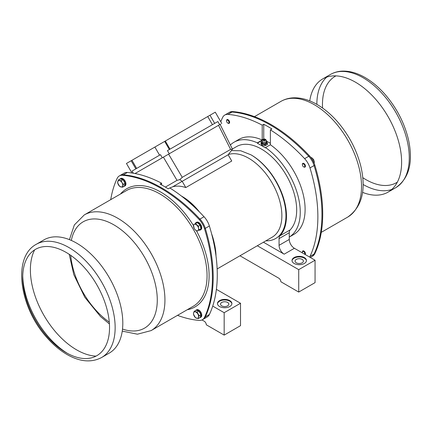 <?xml version="1.0" encoding="UTF-8"?>
<svg xmlns="http://www.w3.org/2000/svg" width="432" height="432" viewBox="0 0 432 432"><rect width="100%" height="100%" fill="white"/><g stroke="black" fill="none" stroke-linecap="round" stroke-linejoin="round"><path stroke-width="0.65" d="M36.261 244.307L43.918 239.884A65.356 37.73 60 0 1 76.594 243.124A65.356 37.73 60 0 1 119.291 300.715A65.356 37.73 60 0 1 109.274 353.084L101.612 357.507C91.876 362.642 80.854 361.924 68.553 355.358C60.701 351.092 53.336 344.99 46.445 337.041C19.564 307.039 12.166 257.197 36.261 244.307A65.356 37.73 60 0 1 68.936 247.547A65.356 37.73 60 0 1 111.629 305.132A65.356 37.73 60 0 1 101.612 357.507M96.034 356.119A65.356 37.73 60 0 1 43.918 315.349A65.356 37.73 60 0 1 34.668 249.836M362.561 192.37A65.356 37.73 -120 0 0 388.082 192.116A65.356 37.73 -120 0 0 398.099 139.747A65.356 37.73 -120 0 0 355.401 82.156A65.356 37.73 -120 0 0 322.726 78.916A65.356 37.73 -120 0 0 309.749 100.888M302.503 252.974A1.723 0.994 60 0 1 302.378 252.277A1.723 0.994 60 0 1 303.874 251.77A1.723 0.994 60 0 1 304.69 254.232M302.389 252.115A2.165 1.253 60 0 1 302.378 251.915A2.165 1.253 60 0 1 302.827 250.922A2.165 1.253 60 0 1 304.884 251.996A2.165 1.253 60 0 1 305.181 254.518M226.908 120.155A1.723 0.994 60 0 1 228.895 121.759A1.723 0.994 60 0 1 227.772 123.055A1.723 0.994 60 0 1 226.552 120.944A1.723 0.994 60 0 1 226.908 120.155M226.562 120.782A2.165 1.253 60 0 1 226.552 120.582A2.165 1.253 60 0 1 227 119.594L227 119.594A2.165 1.253 60 0 1 229.165 120.841A2.165 1.253 60 0 1 229.165 123.341A2.165 1.253 60 0 1 228.085 123.239A2.165 1.253 60 0 1 227.918 123.131M304.457 164.927A1.723 0.994 60 0 1 304.722 166.612A1.723 0.994 60 0 1 303.599 166.833A1.723 0.994 60 0 1 302.378 164.722A1.723 0.994 60 0 1 303.129 163.858A1.723 0.994 60 0 1 304.457 164.927M302.389 164.554A2.165 1.253 60 0 1 302.378 164.36A2.165 1.253 60 0 1 302.827 163.366A2.165 1.253 60 0 1 304.992 164.619A2.165 1.253 60 0 1 304.992 167.119A2.165 1.253 60 0 1 303.912 167.011A2.165 1.253 60 0 1 303.745 166.909M310.635 157.194L312.428 158.242L313.621 159.635L314.231 161.368L314.242 163.447M312.665 160.191L313.621 159.635M310.273 257.456L312.665 256.073A14.445 8.338 -120 0 0 314.825 253.643A137.209 79.218 -120 0 0 314.825 165.116A14.445 8.338 -120 0 0 309.479 155.855A137.209 79.218 -120 0 0 232.816 111.591A14.445 8.338 -120 0 0 229.63 112.244L228.863 112.687A14.445 8.338 60 0 1 232.049 112.034A137.209 79.218 60 0 1 308.713 156.298A14.445 8.338 60 0 1 314.064 165.559A137.209 79.218 60 0 1 314.064 254.086A14.445 8.338 60 0 1 311.904 256.516A14.445 8.338 60 0 0 314.064 254.086A137.209 79.218 60 0 0 314.064 165.559A14.445 8.338 60 0 0 308.713 156.298A137.209 79.218 60 0 0 232.049 112.034A14.445 8.338 60 0 0 228.863 112.687L224.775 115.047A14.445 8.338 60 0 1 227.961 114.394A137.209 79.218 60 0 1 262.213 125.15L262.213 140.038L257.359 142.841L257.359 143.181L265.529 147.895L265.529 147.555L270.383 144.758L270.383 129.865L271.912 128.979A137.209 79.218 -120 0 0 263.741 124.265L262.213 125.15M195.971 222.642A4.261 2.462 -120 0 1 200 224.737L200.664 224.354A4.261 2.462 -120 0 0 196.636 222.259L195.971 222.642A4.261 2.462 -120 0 0 195.161 223.857M200.232 230.024L200.896 229.64A4.261 2.462 -120 0 0 201.101 225.104L200.437 225.488A4.261 2.462 -120 0 1 200.232 230.024A4.261 2.462 -120 0 1 198.774 230.116M123.919 186.419A4.261 2.462 -120 0 0 124.405 186.246L125.069 185.863A4.261 2.462 -120 0 0 125.172 181.132A4.261 2.462 -120 0 0 121.036 178.378L119.939 179.01A4.261 2.462 -120 0 0 119.75 179.199M124.405 186.246A4.261 2.462 -120 0 0 124.508 181.516A4.261 2.462 -120 0 0 120.371 178.762L120.533 179.037M195.971 310.198A4.261 2.462 -120 0 1 200.119 312.471A4.261 2.462 -120 0 1 200.437 317.434L201.101 317.05A4.261 2.462 -120 0 0 200.783 312.088A4.261 2.462 -120 0 0 196.636 309.814L195.971 310.198A4.261 2.462 -120 0 0 195.577 310.532M200.664 317.304L200 317.687A4.261 2.462 -120 0 1 199.746 317.752M200.437 317.434L200.275 317.158M194.2 311.326L193.59 312.881A3.613 2.084 60 0 1 195.394 311.839A3.613 2.084 60 0 1 197.861 314.026A3.613 2.084 60 0 1 198.526 317.255L199.13 315.7L197.046 312.088L194.2 311.326L196.015 310.279L198.86 311.04L200.945 314.653L200.183 317.498L198.369 318.546L198.526 317.255A3.613 2.084 60 0 1 196.717 318.298A3.613 2.084 60 0 1 194.254 316.111A3.613 2.084 60 0 1 193.59 312.881L193.439 314.172L195.523 317.785L198.369 318.546M200.945 314.653L199.13 315.7M198.86 311.04L197.046 312.088M195.523 223.652L194.254 224.386A3.613 2.084 60 0 1 196.717 225.045A3.613 2.084 60 0 1 198.526 228.172L198.369 226.179L195.523 223.652L197.338 222.604L200.183 225.131L200.945 228.857L199.13 229.905L198.526 228.172A3.613 2.084 60 0 1 197.861 230.639A3.613 2.084 60 0 1 195.394 229.981L197.046 231.109L199.13 229.905M194.2 228.587L195.394 229.981A3.613 2.084 60 0 1 193.59 226.854A3.613 2.084 60 0 1 194.254 224.386L193.439 224.856L194.2 228.587M200.183 225.131L198.369 226.179M118.373 179.993L120.188 178.945L123.039 179.707L125.123 183.319L124.357 186.165L122.542 187.213L123.309 184.367L122.035 182.693A3.613 2.084 60 0 1 122.699 185.922A3.613 2.084 60 0 1 120.89 186.964A3.613 2.084 60 0 1 118.427 184.777A3.613 2.084 60 0 1 117.763 181.548A3.613 2.084 60 0 1 119.572 180.506A3.613 2.084 60 0 1 122.035 182.693L121.225 180.754L118.373 179.993L117.612 182.839L119.696 186.451L122.542 187.213M125.123 183.319L123.309 184.367M123.039 179.707L121.225 180.754M110.722 199.649A137.209 79.218 60 0 1 117.169 178.357A14.445 8.338 60 0 1 119.329 175.927A14.445 8.338 60 0 1 122.515 175.273A137.209 79.218 60 0 1 199.184 219.532A14.445 8.338 60 0 1 204.53 228.793A137.209 79.218 60 0 1 204.53 317.32A14.445 8.338 60 0 1 202.37 319.756A14.445 8.338 60 0 1 199.184 320.409A137.209 79.218 60 0 1 177.52 315.349M200.588 225.396A3.251 1.874 -120 0 0 200.156 224.645M161.617 184.934L161.617 183.227A137.209 79.218 -120 0 0 127.37 172.471L123.282 174.83A14.445 8.338 -120 0 0 120.096 175.484A14.445 8.338 -120 0 1 123.282 174.83A137.209 79.218 -120 0 1 199.951 219.089A137.209 79.218 -120 0 0 123.282 174.83L122.515 175.273M202.37 319.756L207.22 316.953A14.445 8.338 -120 0 0 209.38 314.523A137.209 79.218 -120 0 0 209.38 225.995L205.297 228.35A14.445 8.338 -120 0 0 199.951 219.089A14.445 8.338 -120 0 1 205.297 228.35A137.209 79.218 -120 0 1 205.297 316.877A137.209 79.218 -120 0 0 205.297 228.35L204.53 228.793M203.137 319.313A14.445 8.338 -120 0 0 205.297 316.877A14.445 8.338 -120 0 1 203.137 319.313M161.617 183.227L160.083 184.113A137.209 79.218 60 0 1 168.253 188.827L169.787 187.942A137.209 79.218 -120 0 1 204.034 216.734L199.184 219.532M272.149 237.195L217.145 268.947L272.149 237.195A46.937 27.103 60 0 0 281.869 215.703A46.937 27.103 60 0 0 263.331 170.608A46.937 27.103 60 0 0 228.42 154.489M169.814 187.963L172.746 186.77A46.937 27.103 60 0 1 185.792 187.558L231.746 161.028L228.145 154.786L232.47 149.207L230.602 149.413L182.239 177.336L179.815 179.609L182.11 181.364L228.145 154.786M168.21 188.8L169.463 188.131M231.412 150.584L240.748 150.768L250.976 154.829A49.826 28.766 60 0 1 282.463 194.859A49.826 28.766 60 0 1 280.001 235.759A7.22 4.169 -120 0 0 279.061 238.621L279.061 245.333A7.22 4.169 -120 0 0 284.17 254.178L263.45 242.217M232.427 148.981L236.531 146.61A49.826 28.766 60 0 1 284.159 171.769A49.826 28.766 60 0 1 290.212 229.862A7.22 4.169 -120 0 0 289.273 232.724L289.273 237.06A54.886 31.687 -120 0 0 297.94 195.588A54.886 31.687 -120 0 0 265.529 147.555M257.359 142.841A54.886 31.687 -120 0 0 234.004 142.231A54.886 31.687 -120 0 0 230.407 144.947M239.96 255.776L278.807 278.208A2.889 1.669 60 0 1 280.849 281.745L298.723 292.064L315.063 282.631L315.063 260.221L294.381 248.281A7.22 4.169 60 0 1 289.273 239.436L289.273 237.06L293.738 234.49A54.886 31.687 -120 0 0 302.886 193.142A54.886 31.687 -120 0 0 270.383 144.758M315.063 260.221L298.723 269.654L257.321 245.754M294.127 257.569A7.22 4.169 -0 0 0 292.01 260.518A7.22 4.169 -0 0 0 296.471 264.368A7.22 4.169 -0 0 0 304.339 263.466A7.22 4.169 -0 0 0 306.455 260.518A7.22 4.169 -0 0 0 301.995 256.667A7.22 4.169 -0 0 0 294.127 257.569M262.213 140.038A54.886 31.687 -120 0 0 238.853 139.433L234.004 142.231M262.094 140.449L257.359 143.181M263.741 139.039L263.741 124.265M270.383 143.327L266.582 141.134M261.895 145.282L265.118 145.778L267.478 144.418L267.478 143.235L265.118 144.601L261.895 144.099L261.895 145.282L261.031 143.419L261.031 142.241L262.04 141.658M220.779 121.716A137.209 79.218 60 0 1 222.615 117.477A14.445 8.338 60 0 1 224.775 115.047M270.383 129.865A137.209 79.218 60 0 1 304.63 158.657A14.445 8.338 60 0 1 309.976 167.918A137.209 79.218 60 0 1 309.976 256.441A14.445 8.338 60 0 1 309.625 257.083M265.118 145.778L265.118 144.601M261.895 144.099L261.031 142.241M266.533 141.367L267.478 143.235M263.741 140.087A0.724 0.416 -0 0 0 264.53 140.173A0.724 0.416 -0 0 0 264.978 139.79A0.724 0.416 -0 0 0 264.767 139.498A0.724 0.416 -0 0 0 263.979 139.406A0.724 0.416 -0 0 0 263.531 139.79A0.724 0.416 -0 0 0 263.741 140.087M264.659 139.606A0.724 0.416 -0 0 0 263.693 139.687A0.724 0.416 -0 0 0 263.547 139.871M298.723 292.064L298.723 269.654M302.168 259.411A4.153 2.398 180 0 1 303.383 261.106A4.153 2.398 180 0 1 299.23 263.504A4.153 2.398 180 0 1 295.078 261.106A4.153 2.398 180 0 1 297.643 258.892A4.153 2.398 180 0 1 302.168 259.411M306.434 260.815A7.22 4.169 -0 0 0 299.23 256.937A7.22 4.169 -0 0 0 292.027 260.815M172.665 186.818L182.11 181.364M179.815 179.609L177.017 180.36L163.382 157.156M165.38 187.078L177.017 180.36M172.746 186.77L182.191 181.321L185.792 187.558M218.938 125.08L220.525 124.162L220.109 124.405L232.47 149.207M220.86 123.973L135.032 173.524M136.652 168.421L131.96 160.288L126.452 163.469L131.96 173M131.96 160.288L215.276 112.185L221.778 123.444M219.661 124.664L217.858 121.538L167.454 150.633L169.263 153.76M162.286 157.788L160.483 154.661L132.068 171.067L133.304 173.21M207.727 116.543L212.42 124.675M170.003 149.164L165.31 141.032M212.728 306.094L224.17 312.698L240.511 303.264L240.511 325.669L224.17 335.102L206.296 324.788A2.889 1.669 -120 0 0 204.255 321.251L201.998 319.945M216.4 289.343L240.511 303.264M219.575 300.613A7.22 4.169 -0 0 0 217.458 303.561A7.22 4.169 -0 0 0 221.918 307.411A7.22 4.169 -0 0 0 229.786 306.509A7.22 4.169 -0 0 0 231.903 303.561A7.22 4.169 -0 0 0 227.443 299.705A7.22 4.169 -0 0 0 219.575 300.613M224.17 312.698L224.17 335.102M209.38 225.995A14.445 8.338 -120 0 0 204.034 216.734M127.37 172.471A14.445 8.338 -120 0 0 124.184 173.124L119.329 175.927M227.615 302.454A4.153 2.398 180 0 1 228.83 304.15A4.153 2.398 180 0 1 224.678 306.547A4.153 2.398 180 0 1 220.525 304.15A4.153 2.398 180 0 1 223.09 301.936A4.153 2.398 180 0 1 227.615 302.454M231.881 303.853A7.22 4.169 -0 0 0 224.678 299.981A7.22 4.169 -0 0 0 217.474 303.853M215.995 255.917A49.826 28.766 -120 0 0 212.193 236.088M196.695 209.25A49.826 28.766 -120 0 0 181.429 196.047M67.511 353.419A65.356 37.73 60 0 1 22.745 275.886M66.128 252.407A61.382 35.44 60 0 1 103.718 349.288A61.382 35.44 60 0 1 28.539 305.883A61.382 35.44 60 0 1 66.128 252.407M330.383 74.493C333.968 72.446 337.927 71.318 342.252 71.118C349.612 70.864 357.21 73.003 365.045 77.533C371.968 81.562 378.502 87.026 384.653 93.933C396.608 107.687 404.584 123.093 408.586 140.157C413.284 162.697 409.001 178.54 395.739 187.693A65.356 37.73 -120 0 0 405.756 135.324A65.356 37.73 -120 0 0 363.064 77.733A65.356 37.73 -120 0 0 330.383 74.493L322.726 78.916M326.781 77.096A65.356 37.73 -120 0 0 316.85 104.35M363.118 184.486A65.356 37.73 -120 0 0 391.684 189.513M335.966 75.881A61.382 35.44 -120 0 0 322.574 108.038M362.788 177.687A61.382 35.44 -120 0 0 397.327 182.164M314.825 253.643L309.976 256.441M314.825 165.116L309.976 167.918M309.479 155.855L304.63 158.657M232.816 111.591L227.961 114.394M254.48 116.651L280.897 101.401A66.798 38.567 60 0 1 314.296 104.706A66.798 38.567 60 0 1 357.934 163.571A66.798 38.567 60 0 1 347.695 217.096L321.278 232.351M193.444 225.563A68.245 39.398 -120 0 0 160.85 192.121A68.245 39.398 -120 0 0 120.469 194.022M187.267 309.722A68.245 39.398 -120 0 0 196.436 230.753M204.53 317.32L209.38 314.523M122.251 331.112L137.441 334.201L151.103 330.599L193.228 306.277A66.798 38.567 -120 0 0 203.467 252.752A66.798 38.567 -120 0 0 159.829 193.887A66.798 38.567 -120 0 0 126.43 190.582L84.305 214.904L74.358 224.932L69.439 239.63M151.103 330.599A66.798 38.567 -120 0 0 161.341 277.074A66.798 38.567 -120 0 0 117.704 218.209A66.798 38.567 -120 0 0 84.305 214.904M122.51 329.065A61.382 35.44 -120 0 0 157.059 294.883A61.382 35.44 -120 0 0 113.87 224.845A61.382 35.44 -120 0 0 71.334 240.43M70.713 255.334A61.382 35.44 -120 0 0 109.291 322.153M181.543 196.117A46.937 27.103 60 0 1 199.476 211.993M211.604 233.793A46.937 27.103 60 0 1 214.364 243.491M250.976 154.829A49.826 28.766 60 0 1 285.957 215.703A49.826 28.766 60 0 1 265.831 240.84M280.001 235.759L290.212 229.862M279.061 238.621L289.273 232.724M279.061 245.333L289.273 239.436M284.17 254.178L294.381 248.281M266.323 142.29A2.209 1.274 -0 0 1 265.815 143.64A2.209 1.274 180 0 1 263.056 143.813A2.209 1.274 180 0 1 262.186 142.29M266.549 140.794A2.333 1.345 180 0 1 266.566 141.21L266.236 142.679A1.998 1.15 180 0 1 265.664 143.343A1.998 1.15 180 0 1 262.84 143.343A1.998 1.15 180 0 1 262.273 142.679L261.943 141.21A2.333 1.345 -0 0 0 262.607 141.988A2.333 1.345 180 0 0 265.005 142.312A2.333 1.345 180 0 0 266.566 141.21L266.317 140.324A2.3 1.328 -0 0 1 265.594 141.993A2.3 1.328 -0 0 1 262.624 141.853A2.3 1.328 180 0 1 262.186 140.324L261.943 141.21A2.333 1.345 -0 0 1 261.959 140.794M266.317 140.324L265.604 139.487A1.507 0.869 180 0 0 265.318 139.261A1.507 0.869 -0 0 0 262.899 139.487A1.507 0.869 -0 0 0 263.185 140.492A1.507 0.869 180 0 0 265.135 140.584A1.507 0.869 180 0 0 265.604 139.487L262.899 139.487L262.186 140.324M263.32 140.33A1.323 0.767 180 0 1 263.32 139.25A1.323 0.767 180 0 1 265.189 139.25A1.323 0.767 -0 0 1 265.189 140.33A1.323 0.767 -0 0 1 263.32 140.33M135.864 168.874L131.171 160.742M214.677 123.368L209.984 115.241M169.371 149.526L164.678 141.399M182.239 177.336L168.604 154.138M218.522 125.318L230.602 149.413M395.739 187.693L388.082 192.116M302.378 252.277L302.378 251.915M227.772 123.055L228.085 123.239M226.552 120.944L226.552 120.582M303.599 166.833L303.912 167.011M302.378 164.722L302.378 164.36M280.897 101.401C284.791 99.176 289.067 97.983 293.733 97.821C301.325 97.637 309.08 99.846 317.002 104.441C324.583 108.853 331.668 114.912 338.256 122.612C349.229 135.68 356.746 150.196 360.801 166.158C366.358 190.042 361.994 207.02 347.695 217.096M69.212 254.313L73.802 274.633L84.839 297.335L100.51 316.553L109.42 323.962M264.816 139.687A0.967 0.967 0 0 0 263.693 139.687M159.565 155.191L154.872 147.058"/></g></svg>
